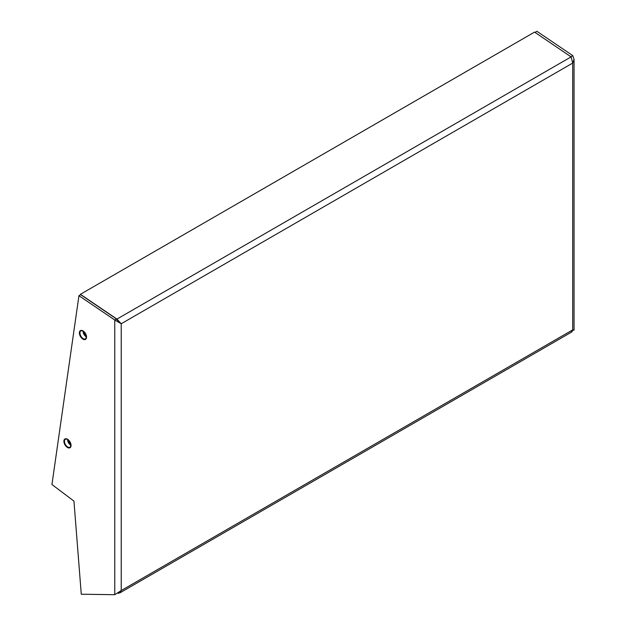 <?xml version="1.0" encoding="UTF-8"?>
<svg xmlns="http://www.w3.org/2000/svg" width="626" height="626" viewBox="0 0 626 626"><rect width="100%" height="100%" fill="white"/><g stroke="black" fill="none" stroke-linecap="round" stroke-linejoin="round"><path stroke-width="0.94" d="M80.378 294.877L80.418 294.306L534.565 32.106L571.092 56.888L572.72 63.069L574.058 59.337L572.72 55.597L570.959 56.802M572.72 330.301C574.496 330.16 574.496 330.019 572.72 329.879L572.72 63.069L121.225 323.744L119.456 322.726L116.522 318.978L114.761 319.996L121.225 323.744L116.952 319.088L116.906 319.706M571.092 56.888L116.952 319.088L80.418 294.306M571.076 56.872L535.12 32.482M574.058 59.337L574.058 330.09L572.751 330.387M572.72 55.597L536.905 31.3L535.144 32.317M118.823 592.877L119.926 592.845L121.225 590.553L114.761 594.7L81.27 594.223L73.954 501.113L51.942 484.524L78.946 295.699L80.707 294.682L116.522 318.978M121.225 323.744L121.225 590.553L572.72 329.879L571.405 331.897M118.909 593.143L118.126 593.323M120.059 323.071L119.456 322.726M78.946 295.699L114.761 319.996L114.761 594.7M83.274 331.06A4.656 2.684 -120 0 0 80.997 330.778A4.656 2.684 -120 0 0 79.956 332.946A4.656 2.684 -120 0 0 82.037 337.68A4.656 2.684 -120 0 0 85.645 338.83A4.656 2.684 -120 0 0 86.521 337.062M79.385 332.938A5.071 2.927 60 0 1 82.968 330.872A5.071 2.927 60 0 1 86.552 337.078A5.071 2.927 60 0 1 82.968 339.143A5.071 2.927 60 0 1 79.385 332.938M67.78 439.405A4.656 2.684 -120 0 0 65.503 439.116A4.656 2.684 -120 0 0 64.462 441.291A4.656 2.684 -120 0 0 66.544 446.025A4.656 2.684 -120 0 0 70.151 447.175A4.656 2.684 -120 0 0 71.028 445.399M63.891 441.283A5.071 2.927 60 0 1 67.475 439.209A5.071 2.927 60 0 1 71.059 445.415A5.071 2.927 60 0 1 67.475 447.488A5.071 2.927 60 0 1 63.891 441.283M65.503 439.116C68.078 438.873 69.893 440.923 70.934 445.25A4.46 2.574 60 0 1 67.561 439.655A4.46 2.574 60 0 1 67.569 439.405M70.887 444.554A4.046 2.34 60 0 1 68.132 439.796M80.997 330.778C83.571 330.536 85.386 332.578 86.427 336.905A4.46 2.574 60 0 1 83.055 331.318A4.46 2.574 60 0 1 83.062 331.068M86.38 336.209A4.046 2.34 60 0 1 83.626 331.451M572.125 331.772L119.926 592.845M70.934 445.25L70.151 447.175M86.427 336.905L85.645 338.83"/></g></svg>
